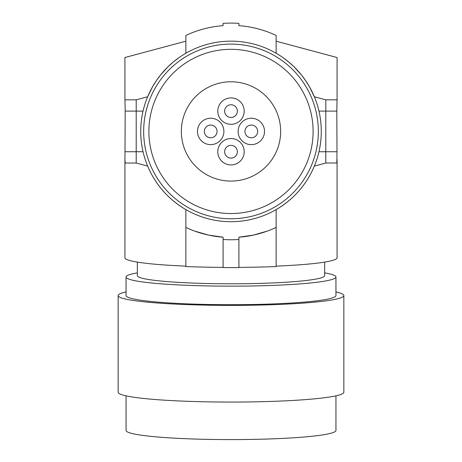 <?xml version="1.0" encoding="UTF-8"?>
<svg xmlns="http://www.w3.org/2000/svg" width="462" height="462" viewBox="0 0 462 462"><rect width="100%" height="100%" fill="white"/><g stroke="black" fill="none" stroke-linecap="round" stroke-linejoin="round"><path stroke-width="0.69" d="M337.041 99.832L336.804 111.117A1217.047 106.075 90 0 1 336.994 151.744L336.833 162.97L325.791 163.028L325.791 99.832L337.041 99.832L337.075 100.173L337.075 57.525L276.137 41.199M325.791 99.832L314.356 96.772L309.534 86.914L305.74 80.798L301.449 74.983L294.098 66.869L288.594 61.914L282.611 57.363M325.791 163.028L314.356 166.089L325.791 163.028M276.137 209.609L276.137 227.419A106.075 106.075 0 0 1 238.9 237.208L238.9 267.573A112.844 9.835 0 0 1 223.1 267.573L223.1 237.208A106.075 106.075 0 0 1 185.863 227.419L185.863 209.609A90.275 90.275 0 0 0 321.275 131.427A90.275 90.275 0 0 0 231 41.153A90.275 90.275 0 0 0 140.725 131.427A90.275 90.275 0 0 0 276.137 209.609C293.815 199.145 306.554 184.638 314.356 166.089M276.137 266.129A106.075 9.246 0 0 0 337.075 257.761L337.075 159.737M185.863 209.609C168.185 199.145 155.446 184.638 147.644 166.089L136.209 163.028L136.209 99.832L124.959 99.832L124.925 100.173L124.925 57.525L185.863 41.199M185.863 53.251L185.863 35.441A106.075 106.075 0 0 1 223.1 25.653L223.1 23.389A108.327 108.327 0 0 1 238.9 23.389L238.9 25.653A106.075 106.075 0 0 1 276.137 35.441L276.137 53.251M126.057 291.938A112.844 9.835 0 0 0 118.156 295.553L118.156 392.226A112.844 9.835 0 0 0 151.207 399.185A112.844 9.835 0 0 0 274.185 401.316A112.844 9.835 0 0 0 343.844 392.226L343.844 295.553A112.844 9.835 0 0 0 335.943 291.938M118.156 295.553A112.844 9.835 0 0 0 151.207 302.506A112.844 9.835 0 0 0 274.185 304.637A112.844 9.835 0 0 0 343.844 295.553M318.335 131.427A87.335 87.335 0 0 1 231 218.769A87.335 87.335 0 0 1 143.665 131.427A87.335 87.335 0 0 1 231 44.092A87.335 87.335 0 0 1 318.335 131.427M313.109 131.427A82.109 82.109 0 0 1 231 213.536A82.109 82.109 0 0 1 148.891 131.427A82.109 82.109 0 0 1 231 49.324A82.109 82.109 0 0 1 313.109 131.427M238.9 237.208L253.517 235.083L267.423 231.052M137.341 272.88A104.943 9.148 0 0 0 126.057 277.004L126.057 295.553A104.943 9.148 0 0 0 156.791 302.021A104.943 9.148 0 0 0 271.159 304.002A104.943 9.148 0 0 0 335.943 295.553L335.943 277.004A104.943 9.148 0 0 0 327.956 273.504A104.943 9.148 0 0 0 324.659 272.88M223.1 237.208L208.483 235.083L194.577 231.052M185.863 227.419L185.863 266.562A110.585 9.638 0 0 0 223.1 267.377M126.057 395.842L126.057 430.451A104.943 9.148 0 0 0 156.791 436.919A104.943 9.148 0 0 0 271.159 438.9A104.943 9.148 0 0 0 335.943 430.451L335.943 395.842M126.057 277.004A104.943 9.148 0 0 0 134.044 280.509A104.943 9.148 0 0 0 156.791 283.472A104.943 9.148 0 0 0 271.159 285.458A104.943 9.148 0 0 0 335.943 277.004M324.659 262.104L324.659 275.623A93.659 8.166 180 0 1 267.1 283.16A93.659 8.166 180 0 1 165.165 281.433A93.659 8.166 180 0 1 144.467 278.748A93.659 8.166 180 0 1 137.341 275.623L137.341 262.104M276.137 227.419L276.137 266.562A110.585 9.638 180 0 1 238.9 267.377M185.863 266.129A106.075 9.246 180 0 1 124.925 257.761L124.925 159.737L125.248 163.028L136.209 163.028M238.9 239.472A108.327 108.327 0 0 1 223.1 239.472M231 81.78A49.653 49.653 0 0 0 181.347 131.427A49.653 49.653 0 0 0 231 181.081A49.653 49.653 0 0 0 280.653 131.427A49.653 49.653 0 0 0 231 81.78M124.959 99.832L125.196 111.117A1217.047 106.075 -90 0 0 125.006 151.744L124.925 159.737M147.644 96.772L136.209 99.832L147.644 96.772L152.466 86.914L156.26 80.798L160.551 74.983L167.902 66.869L173.406 61.914L179.389 57.363M237.364 111.117A6.364 6.364 0 0 0 231 104.753A6.364 6.364 0 0 0 224.636 111.117A6.364 6.364 0 0 0 231 117.481A6.364 6.364 0 0 0 237.364 111.117M251.311 118.226A13.202 13.202 0 0 0 238.109 131.427A13.202 13.202 0 0 0 251.311 144.635A13.202 13.202 0 0 0 264.512 131.427A13.202 13.202 0 0 0 251.311 118.226M257.675 131.427A6.364 6.364 0 0 0 251.311 125.063A6.364 6.364 0 0 0 244.947 131.427A6.364 6.364 0 0 0 251.311 137.792A6.364 6.364 0 0 0 257.675 131.427M231 138.536A13.202 13.202 0 0 0 217.798 151.744A13.202 13.202 0 0 0 231 164.946A13.202 13.202 0 0 0 244.202 151.744A13.202 13.202 0 0 0 231 138.536M237.364 151.744A6.364 6.364 0 0 0 231 145.374A6.364 6.364 0 0 0 224.636 151.744A6.364 6.364 0 0 0 231 158.108A6.364 6.364 0 0 0 237.364 151.744M210.689 118.226A13.202 13.202 0 0 0 197.488 131.427A13.202 13.202 0 0 0 210.689 144.635A13.202 13.202 0 0 0 223.891 131.427A13.202 13.202 0 0 0 210.689 118.226M217.053 131.427A6.364 6.364 0 0 0 210.689 125.063A6.364 6.364 0 0 0 204.325 131.427A6.364 6.364 0 0 0 210.689 137.792A6.364 6.364 0 0 0 217.053 131.427M231 97.915A13.202 13.202 0 0 0 217.798 111.117A13.202 13.202 0 0 0 231 124.318A13.202 13.202 0 0 0 244.202 111.117A13.202 13.202 0 0 0 231 97.915M318.959 111.117L336.804 111.117M143.041 151.744L125.006 151.744M143.041 111.117L125.196 111.117M318.959 151.744L336.994 151.744"/></g></svg>
